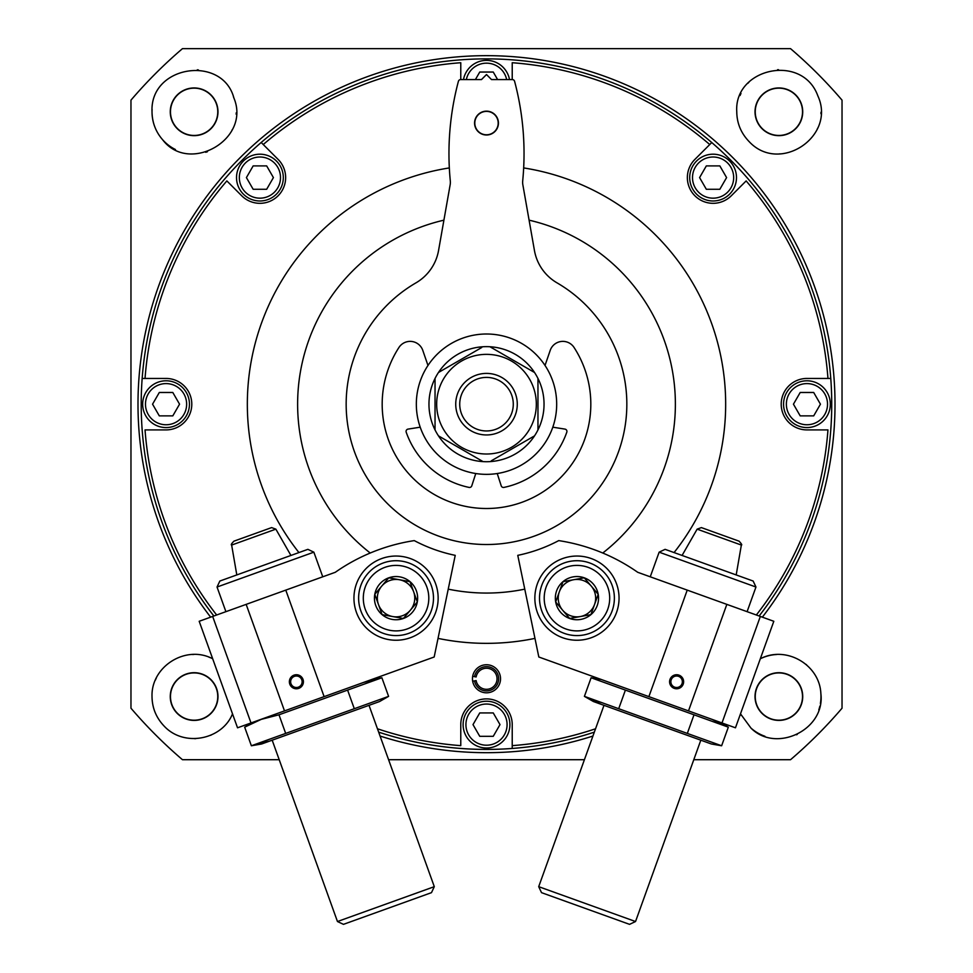 <?xml version="1.0" encoding="UTF-8"?>
<svg xmlns="http://www.w3.org/2000/svg" width="973" height="973" viewBox="0 0 973 973"><rect width="100%" height="100%" fill="white"/><g stroke="black" fill="none" stroke-linecap="round" stroke-linejoin="round"><path stroke-width="1.46" d="M210.642 617.162A348.516 348.516 0 0 1 599.015 74.325A348.516 348.516 0 0 1 762.358 617.162M592.934 736.038A348.516 348.516 0 0 1 380.066 736.038M575.7 741.085L567.916 743.044M566.298 743.433L562.966 744.199M472.464 678.777A14.036 14.036 0 0 1 494.211 667.052A14.036 14.036 0 0 1 494.211 690.502A14.036 14.036 0 0 1 472.464 678.777M479.75 712.929L473 724.617L479.75 736.318L493.25 736.318L500 724.617L493.25 712.929L479.75 712.929M706.337 165.897L699.587 177.597L706.337 189.285L719.838 189.285L726.588 177.597L719.838 165.897L706.337 165.897M253.162 165.897L246.412 177.597L253.162 189.285L266.663 189.285L273.413 177.597L266.663 165.897L253.162 165.897M159.304 392.484L152.554 404.184L159.304 415.872L172.805 415.872L179.555 404.184L172.805 392.484L159.304 392.484M800.195 392.484L793.445 404.184L800.195 415.872L813.696 415.872L820.446 404.184L813.696 392.484L800.195 392.484M497.604 79.579L493.25 72.038L479.75 72.038L475.396 79.579M216.663 614.997A342.435 342.435 0 0 1 145.038 429.908L166.055 429.908A25.724 25.724 0 0 0 191.79 404.184A25.724 25.724 0 0 0 166.055 378.448L145.038 378.448A342.435 342.435 0 0 1 226.855 180.917L241.718 195.78A25.724 25.724 0 0 0 278.108 195.78A25.724 25.724 0 0 0 278.108 159.402L263.245 144.539A342.435 342.435 0 0 1 460.776 62.722L460.776 79.579M213.878 616.006A345.233 345.233 0 0 1 711.75 142.544L709.755 144.539L711.75 142.544A345.233 345.233 0 0 1 830.772 378.448L827.962 378.448L830.772 378.448A345.233 345.233 0 0 1 759.122 616.006M595.549 728.777A342.435 342.435 0 0 1 512.224 745.646L512.224 724.617A25.724 25.724 0 0 0 486.5 698.894A25.724 25.724 0 0 0 460.776 724.617L460.776 745.646A342.435 342.435 0 0 1 377.451 728.777M594.333 732.146A345.233 345.233 0 0 1 512.224 748.456L512.224 745.646L512.224 748.456A345.233 345.233 0 0 1 378.667 732.146M512.224 79.579L512.224 62.722A342.435 342.435 0 0 1 709.755 144.539L694.892 159.402A25.724 25.724 0 0 0 694.892 195.78A25.724 25.724 0 0 0 731.282 195.78L746.145 180.917A342.435 342.435 0 0 1 827.962 378.448L806.945 378.448A25.724 25.724 0 0 0 781.21 404.184A25.724 25.724 0 0 0 806.945 429.908L827.962 429.908A342.435 342.435 0 0 1 756.337 614.997M142.228 378.448L145.038 378.448L142.228 378.448M279.202 759.706L182.462 759.706A467.806 467.806 0 0 1 130.966 708.21L130.966 100.146A467.806 467.806 0 0 1 182.462 48.65L790.538 48.65A467.806 467.806 0 0 1 842.034 100.146L842.034 708.21A467.806 467.806 0 0 1 790.538 759.706L693.798 759.706M388.592 759.706L584.408 759.706M162.6 139.711C189.005 174.714 251.192 139.358 233.909 98.042C222.525 54.646 149.769 65.069 152.019 111.798C152.177 122.452 155.692 131.756 162.6 139.711A42.107 42.107 0 0 0 175.432 149.526M749.101 141.572C779.616 174.544 836.439 136.244 817.879 95.95C802.433 52.956 733.824 68.122 736.768 111.798C736.889 123.218 741 133.143 749.101 141.572M741.134 715.204A42.107 42.107 0 0 1 740.489 713.841L750.974 728.084C775.882 753.479 825.615 729.884 820.859 693.481C819.643 664.814 786.196 645.16 760.314 658.77M212.686 658.77C185.734 644.479 150.949 666.602 152.019 696.559C152.153 707.991 156.264 717.916 164.352 726.32C184.359 747.58 222.282 739.541 232.511 713.841M130.966 188.993L130.966 245.123M842.034 619.363L842.034 563.233M701.691 48.65L645.549 48.65M261.251 142.544L263.245 144.539L261.251 142.544M298.93 552.567A239.163 239.163 0 0 1 449.331 167.928M523.669 167.928A239.163 239.163 0 0 1 674.07 552.567M534.968 638.385A239.163 239.163 0 0 1 438.032 638.385M370.226 553.017A188.871 188.871 0 0 1 443.907 220.166M529.093 220.166A188.871 188.871 0 0 1 602.774 553.017M524.775 589.139A188.871 188.871 0 0 1 448.225 589.139M740.052 95.524A42.107 42.107 0 0 1 740.988 93.457M747.896 83.301A42.107 42.107 0 0 1 749.04 82.097M777.549 69.728A42.107 42.107 0 0 1 778.509 69.703M820.981 112.223A42.107 42.107 0 0 1 820.932 113.719M817.636 128.229A42.107 42.107 0 0 1 817.356 128.886M780.978 153.856A42.107 42.107 0 0 1 779.215 153.904M739.869 127.633A42.107 42.107 0 0 1 737.656 120.36M736.841 114.121A42.107 42.107 0 0 1 736.768 111.798M755.024 111.798A23.863 23.863 0 0 1 790.806 91.146A23.863 23.863 0 0 1 790.806 132.462A23.863 23.863 0 0 1 755.024 111.798M755.243 111.798A23.644 23.644 0 0 1 790.696 91.328A23.644 23.644 0 0 1 790.696 132.279A23.644 23.644 0 0 1 755.243 111.798M760.57 658.636A42.107 42.107 0 0 1 776.563 654.513M806.009 664.364A42.107 42.107 0 0 1 806.653 664.912M820.859 693.481A42.107 42.107 0 0 1 820.397 703.503M819.862 706.191A42.107 42.107 0 0 1 818.804 709.889M797.215 734.445A42.107 42.107 0 0 1 796.522 734.785M764.96 736.293A42.107 42.107 0 0 1 750.974 728.084M755.024 696.559A23.863 23.863 0 0 1 790.806 675.894A23.863 23.863 0 0 1 790.806 717.21A23.863 23.863 0 0 1 755.024 696.559M755.243 696.559A23.644 23.644 0 0 1 790.696 676.089A23.644 23.644 0 0 1 790.696 717.028A23.644 23.644 0 0 1 755.243 696.559M154.366 125.675A42.107 42.107 0 0 1 152.092 109.438M197.288 69.825A42.107 42.107 0 0 1 198.37 69.91M233.386 96.607A42.107 42.107 0 0 1 233.909 98.042M236.208 112.856A42.107 42.107 0 0 1 236.159 114.218M232.279 129.616A42.107 42.107 0 0 1 231.975 130.236M207.407 151.752A42.107 42.107 0 0 1 205.704 152.287M170.263 111.798A23.863 23.863 0 0 1 206.057 91.146A23.863 23.863 0 0 1 206.057 132.462A23.863 23.863 0 0 1 170.263 111.798M170.482 111.798A23.644 23.644 0 0 1 205.948 91.328A23.644 23.644 0 0 1 205.948 132.279A23.644 23.644 0 0 1 170.482 111.798M155.364 680.127A42.107 42.107 0 0 1 156.337 677.986M192.362 654.488A42.107 42.107 0 0 1 193.834 654.452M208.903 657.128A42.107 42.107 0 0 1 210.034 657.578M211.202 735.041A42.107 42.107 0 0 1 210.545 735.32M195.804 738.629A42.107 42.107 0 0 1 194.527 738.653M155.108 712.382A42.107 42.107 0 0 1 153.308 706.897M152.068 698.468A42.107 42.107 0 0 1 152.019 696.559M170.263 696.559A23.863 23.863 0 0 1 206.057 675.894A23.863 23.863 0 0 1 206.057 717.21A23.863 23.863 0 0 1 170.263 696.559M170.482 696.559A23.644 23.644 0 0 1 205.948 676.089A23.644 23.644 0 0 1 205.948 717.028A23.644 23.644 0 0 1 170.482 696.559M463.489 79.579A23.388 23.388 0 0 1 509.511 79.579M463.112 724.617A23.388 23.388 0 0 1 498.2 704.367A23.388 23.388 0 0 1 498.2 744.88A23.388 23.388 0 0 1 463.112 724.617M689.699 177.597A23.388 23.388 0 0 1 724.788 157.334A23.388 23.388 0 0 1 724.788 197.847A23.388 23.388 0 0 1 689.699 177.597M236.524 177.597A23.388 23.388 0 0 1 271.613 157.334A23.388 23.388 0 0 1 271.613 197.847A23.388 23.388 0 0 1 236.524 177.597M142.666 404.184A23.388 23.388 0 0 1 177.755 383.921A23.388 23.388 0 0 1 177.755 424.435A23.388 23.388 0 0 1 142.666 404.184M783.557 404.184A23.388 23.388 0 0 1 818.634 383.921A23.388 23.388 0 0 1 818.634 424.435A23.388 23.388 0 0 1 783.557 404.184M476.138 676.953A10.521 10.521 0 0 1 492.289 669.983A10.521 10.521 0 0 1 492.289 687.57A10.521 10.521 0 0 1 476.138 680.601L474.544 680.881A12.138 12.138 0 0 0 493.177 688.92A12.138 12.138 0 0 0 493.177 668.633A12.138 12.138 0 0 0 474.544 676.673L476.138 676.953M472.683 676.344L474.544 676.673M472.683 681.209L474.544 680.881M682.024 683.703A5.753 5.753 0 0 0 675.59 676.101A5.753 5.753 0 0 0 672.221 685.466A5.753 5.753 0 0 0 682.024 683.703M726.843 604.379L773.815 621.285L735.466 727.804L538.823 657.006L517.77 555.352A154.379 154.379 0 0 0 558.733 540.611A187.12 187.12 0 0 1 637.716 572.294L726.843 604.379L688.495 710.898M537.339 583.885A42.107 42.107 0 0 1 609.11 570.969A42.107 42.107 0 0 1 584.408 639.577A42.107 42.107 0 0 1 537.339 583.885M687.23 590.125L648.882 696.632M760.339 616.444L721.99 722.951M683.216 684.141A7.018 7.018 0 0 0 675.371 674.848A7.018 7.018 0 0 0 671.248 686.293A7.018 7.018 0 0 0 683.216 684.141M659.135 552.165L755.96 587.023L753.151 581.039L665.118 549.344L659.135 552.165L650.256 576.807M700.815 740.198L635.539 921.528L538.701 886.671L603.99 705.328M635.539 921.528L629.543 924.35L541.523 892.655L538.701 886.671M697.142 529.154L741.353 545.062C742.29 545.135 741.535 543.834 739.079 541.17L701.375 527.597L697.142 529.154L682.073 555.449M590.891 614.644L569.631 618.475L555.68 601.971L563.002 581.647L584.262 577.816L598.213 594.321L590.891 614.644A21.613 21.613 0 0 1 555.68 601.971A21.613 21.613 0 0 1 584.262 577.816A21.613 21.613 0 0 1 590.891 614.644L598.213 594.321L591.243 586.074A18.718 18.718 0 0 1 580.261 616.566A18.718 18.718 0 0 1 559.341 591.803L555.68 601.971L569.387 618.183M607.76 609.244A32.741 32.741 0 0 1 551.934 619.278A32.741 32.741 0 0 1 571.151 565.921A32.741 32.741 0 0 1 607.76 609.244M612.163 610.825A37.424 37.424 0 0 1 548.358 622.306A37.424 37.424 0 0 1 570.324 561.312A37.424 37.424 0 0 1 612.163 610.825M559.341 591.803A18.718 18.718 0 0 1 573.632 579.726L563.002 581.647L559.341 591.803M584.262 577.816L573.632 579.726A18.718 18.718 0 0 1 591.243 586.074M569.631 618.475L580.261 616.566M601.022 704.172L584.408 696.364L721.625 745.768L711.385 743.992L593.421 701.533L584.408 696.364L591.11 677.755L728.327 727.159L712.65 719.679M618.706 708.709L625.408 690.1M687.327 733.411L694.017 714.802M721.625 745.768L728.327 727.159L719.302 721.99M290.976 683.703A5.753 5.753 0 0 0 300.779 685.466A5.753 5.753 0 0 0 297.41 676.101A5.753 5.753 0 0 0 290.976 683.703M284.505 710.898L237.534 727.804L199.185 621.285L335.284 572.294A187.12 187.12 0 0 1 414.267 540.611A154.379 154.379 0 0 0 455.23 555.352L434.177 657.006L284.505 710.898L246.157 604.379M435.661 583.885A42.107 42.107 0 0 1 388.592 639.577A42.107 42.107 0 0 1 363.89 570.969A42.107 42.107 0 0 1 435.661 583.885M324.118 696.632L285.77 590.125M251.01 722.951L212.661 616.444M289.784 684.141A7.018 7.018 0 0 0 301.752 686.293A7.018 7.018 0 0 0 297.629 674.848A7.018 7.018 0 0 0 289.784 684.141M217.04 587.023L313.865 552.165L307.882 549.344L219.849 581.039L217.04 587.023L225.906 611.676M369.01 705.328L434.299 886.671L337.461 921.528L272.185 740.198M313.865 552.165L322.744 576.807M434.299 886.671L431.477 892.655L343.457 924.35L337.461 921.528M275.858 529.154L231.647 545.062C230.759 544.916 231.513 543.615 233.921 541.17L271.625 527.597L275.858 529.154L290.927 555.449M374.787 594.321L388.738 577.816L409.998 581.647L417.32 601.971L403.369 618.475L382.109 614.644L374.787 594.321A21.613 21.613 0 0 1 409.998 581.647A21.613 21.613 0 0 1 403.369 618.475A21.613 21.613 0 0 1 374.787 594.321L382.109 614.644L392.739 616.566A18.718 18.718 0 0 1 381.757 586.074A18.718 18.718 0 0 1 413.659 591.803L409.998 581.647L389.115 577.889M365.24 609.244A32.741 32.741 0 0 1 401.849 565.921A32.741 32.741 0 0 1 421.066 619.278A32.741 32.741 0 0 1 365.24 609.244M360.837 610.825A37.424 37.424 0 0 1 402.676 561.312A37.424 37.424 0 0 1 424.642 622.306A37.424 37.424 0 0 1 360.837 610.825M413.659 591.803A18.718 18.718 0 0 1 410.338 610.229L417.32 601.971L413.659 591.803M403.369 618.475L410.338 610.229A18.718 18.718 0 0 1 392.739 616.566M388.738 577.816L381.757 586.074M269.156 741.195L251.375 745.768L261.615 743.992L379.579 701.533L388.592 696.364L251.375 745.768L244.673 727.159L261.238 719.363L278.983 714.802L381.89 677.755L364.206 682.292M388.592 696.364L381.89 677.755L371.65 679.519M285.673 733.411L278.983 714.802M354.294 708.709L347.592 690.1M498.431 123.085A11.931 11.931 0 0 0 480.54 112.746A11.931 11.931 0 0 0 480.54 133.41A11.931 11.931 0 0 0 498.431 123.085M415.994 282.839A46.777 46.777 0 0 0 438.555 250.511L450.158 184.748A14.036 14.036 0 0 0 450.304 180.942A280.686 280.686 0 0 1 458.405 81.318A2.335 2.335 0 0 1 460.667 79.579L481.477 79.579L486.5 74.544L491.523 79.579L512.333 79.579A2.335 2.335 0 0 1 514.595 81.318A280.686 280.686 0 0 1 522.696 180.942A14.036 14.036 0 0 0 522.842 184.748L534.445 250.511A46.777 46.777 0 0 0 557.006 282.839A140.343 140.343 0 0 1 593.919 494.491A140.343 140.343 0 0 1 379.081 494.491A140.343 140.343 0 0 1 415.994 282.839M436.67 404.184A49.83 49.83 0 0 1 511.409 361.032A49.83 49.83 0 0 1 511.409 447.337A49.83 49.83 0 0 1 436.67 404.184M455.729 404.184A30.771 30.771 0 0 1 501.886 377.524A30.771 30.771 0 0 1 501.886 430.832A30.771 30.771 0 0 1 455.729 404.184M534.53 372.489A57.541 57.541 0 0 0 489.93 346.741L534.53 372.489A57.541 57.541 0 0 1 537.96 378.436L537.96 429.92A57.541 57.541 0 0 0 537.96 378.436M489.93 346.741A57.541 57.541 0 0 0 438.47 372.489L481.744 347.507M435.04 378.436A57.541 57.541 0 0 0 435.04 429.92L435.04 378.436A57.541 57.541 0 0 1 438.47 372.489M438.47 435.868A57.541 57.541 0 0 0 483.07 461.616L438.47 435.868A57.541 57.541 0 0 1 435.04 429.92M483.07 461.616A57.541 57.541 0 0 0 534.53 435.868L491.256 460.849M537.96 429.92A57.541 57.541 0 0 1 534.53 435.868M416.335 404.184A70.165 70.165 0 0 1 521.589 343.408A70.165 70.165 0 0 1 521.589 464.948A70.165 70.165 0 0 1 416.335 404.184M427.974 365.459L422.781 350.365A13.354 13.354 0 0 0 398.954 347.458A104.318 104.318 0 0 0 554.914 482.936A104.318 104.318 0 0 0 574.046 347.458A13.354 13.354 0 0 0 550.219 350.365L545.026 365.459M552.798 427.183L564.948 429.105A2.335 2.335 0 0 1 566.797 432.194A85.04 85.04 0 0 1 503.929 487.412A2.335 2.335 0 0 1 501.229 485.843L497.227 473.523M475.773 473.523L471.771 485.843A2.335 2.335 0 0 1 469.071 487.412A85.04 85.04 0 0 1 406.203 432.194A2.335 2.335 0 0 1 408.052 429.105L420.202 427.183M474.8 123.085A11.7 11.7 0 0 1 492.35 112.953A11.7 11.7 0 0 1 492.35 133.216A11.7 11.7 0 0 1 474.8 123.085M459.73 404.184A26.77 26.77 0 0 1 499.891 380.99A26.77 26.77 0 0 1 499.891 427.366A26.77 26.77 0 0 1 459.73 404.184M465.921 724.617A20.579 20.579 0 0 1 496.789 706.799A20.579 20.579 0 0 1 496.789 742.448A20.579 20.579 0 0 1 465.921 724.617M692.508 177.597A20.579 20.579 0 0 1 723.377 159.767A20.579 20.579 0 0 1 723.377 195.415A20.579 20.579 0 0 1 692.508 177.597M239.334 177.597A20.579 20.579 0 0 1 270.202 159.767A20.579 20.579 0 0 1 270.202 195.415A20.579 20.579 0 0 1 239.334 177.597M145.476 404.184A20.579 20.579 0 0 1 176.344 386.354A20.579 20.579 0 0 1 176.344 422.002A20.579 20.579 0 0 1 145.476 404.184M786.366 404.184A20.579 20.579 0 0 1 817.235 386.354A20.579 20.579 0 0 1 817.235 422.002A20.579 20.579 0 0 1 786.366 404.184M466.347 79.579A20.579 20.579 0 0 1 506.653 79.579M755.96 587.023L747.094 611.676M741.353 545.062L736.196 574.934M601.35 679.519L591.11 677.755M231.647 545.062L236.804 574.934M253.698 721.99L244.673 727.159"/></g></svg>

